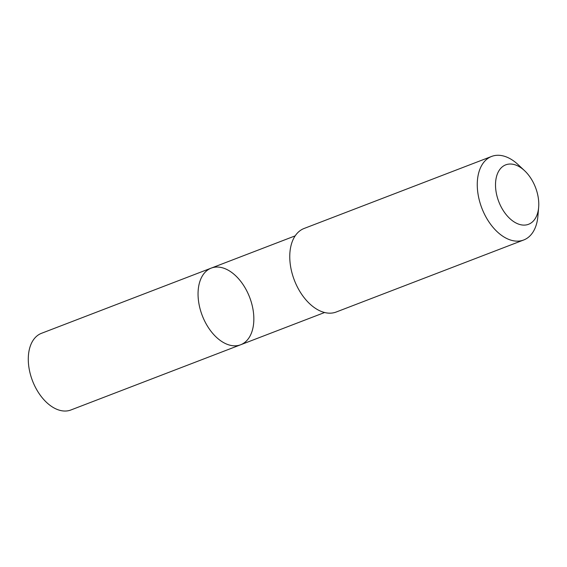 <?xml version="1.0" encoding="UTF-8"?>
<svg xmlns="http://www.w3.org/2000/svg" width="567" height="567" viewBox="0 0 567 567"><rect width="100%" height="100%" fill="white"/><g stroke="black" fill="none" stroke-linecap="round" stroke-linejoin="round"><path stroke-width="0.85" d="M206.558 270.884A41.058 25.387 -111 0 1 211.229 268.106A41.058 25.387 -111 0 1 249.65 297.328A41.058 25.387 -111 0 1 240.67 344.757A41.058 25.387 -111 0 1 203.943 319.547A41.058 25.387 -111 0 1 206.558 270.884A41.058 25.387 -111 0 1 211.229 268.106L41.462 333.318A41.058 25.395 69 0 0 36.798 336.096A41.058 25.395 69 0 0 34.176 384.766A41.058 25.395 69 0 0 70.91 409.976L240.67 344.757A41.058 25.387 -111 0 1 203.943 319.547A41.058 25.387 -111 0 1 206.558 270.884M524.56 170.674L518.096 164.621A44.75 27.677 69 0 0 491.617 156.435L304.118 228.466A44.75 27.677 69 0 0 294.337 280.162A44.75 27.677 69 0 0 336.217 312.013L523.717 239.983A44.75 27.677 69 0 0 528.798 236.956A44.75 27.677 69 0 0 537.899 216.176L538.65 207.352A31.83 19.689 69 0 0 524.56 170.674A31.83 19.689 69 0 0 498.166 172.162A31.83 19.689 69 0 0 504.02 211.725A31.83 19.689 69 0 0 532.179 222.129A31.83 19.689 69 0 0 538.65 207.352M491.617 156.435A44.75 27.677 69 0 0 481.837 208.132A44.75 27.677 69 0 0 523.717 239.983M295.166 235.865L211.229 268.106M324.608 312.509L240.67 344.757"/></g></svg>
